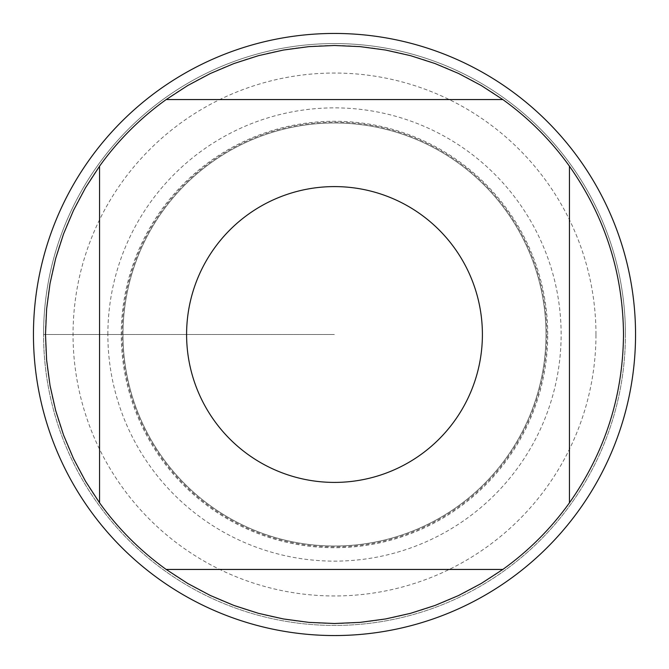 <?xml version="1.0" encoding="UTF-8"?>
<svg xmlns="http://www.w3.org/2000/svg" width="669" height="669" viewBox="0 0 669 669"><rect width="100%" height="100%" fill="white"/><g stroke="black" fill="none" stroke-linecap="round" stroke-linejoin="round"><path stroke-width="0.5" stroke-dasharray="3.35 2.51" d="M635.55 334.5A301.05 301.05 0 0 0 183.975 73.782A301.05 301.05 0 0 0 183.975 595.218A301.05 301.05 0 0 0 635.55 334.5M43.577 334.5A290.923 290.923 0 0 1 479.966 82.546A290.923 290.923 0 0 1 479.966 586.454A290.923 290.923 0 0 1 43.577 334.5L334.5 334.5L43.577 334.5M122.987 334.5A211.513 211.513 0 0 0 440.252 517.672A211.513 211.513 0 0 0 440.252 151.328A211.513 211.513 0 0 0 122.987 334.5A211.513 211.513 0 0 1 440.252 151.328A211.513 211.513 0 0 1 440.252 517.672A211.513 211.513 0 0 1 122.987 334.5A211.513 211.513 0 0 1 440.252 151.328A211.513 211.513 0 0 1 440.252 517.672A211.513 211.513 0 0 1 122.987 334.5A211.513 211.513 0 0 0 440.252 517.672A211.513 211.513 0 0 0 440.252 151.328A211.513 211.513 0 0 0 122.987 334.5M166.188 99.556L502.812 99.556M99.556 502.812L99.556 166.188M502.812 569.444L166.188 569.444M569.444 166.188L569.444 502.812M623.508 334.5A289.008 289.008 0 0 1 189.996 584.79A289.008 289.008 0 0 1 189.996 84.21A289.008 289.008 0 0 1 623.508 334.5M625.423 334.5A290.923 290.923 0 0 1 189.034 586.454A290.923 290.923 0 0 1 189.034 82.546A290.923 290.923 0 0 1 625.423 334.5A290.923 290.923 0 0 1 189.034 586.454A290.923 290.923 0 0 1 189.034 82.546A290.923 290.923 0 0 1 625.423 334.5M595.962 334.5A261.462 261.462 0 0 0 334.5 73.038A261.462 261.462 0 0 0 73.038 334.5A261.462 261.462 0 0 0 334.5 595.962A261.462 261.462 0 0 0 595.962 334.5M546.866 334.5A212.366 212.366 0 0 1 228.321 518.416A212.366 212.366 0 0 1 228.321 150.584A212.366 212.366 0 0 1 546.866 334.5M547.727 334.5A213.227 213.227 0 0 0 334.5 121.273A213.227 213.227 0 0 0 121.273 334.5A213.227 213.227 0 0 0 334.5 547.727A213.227 213.227 0 0 0 547.727 334.5M107.868 334.5A226.632 226.632 0 0 1 447.82 138.232A226.632 226.632 0 0 1 447.82 530.768A226.632 226.632 0 0 1 107.868 334.5"/><path stroke-width="1" d="M635.55 334.5A301.05 301.05 0 0 1 334.5 635.55A301.05 301.05 0 0 1 33.45 334.5A301.05 301.05 0 0 1 334.5 33.45A301.05 301.05 0 0 1 635.55 334.5M482.399 334.5A147.899 147.899 0 0 0 289.267 193.684A147.899 147.899 0 0 0 214.264 420.634A147.899 147.899 0 0 0 482.399 334.5M502.812 99.556L481.312 85.557L458.65 73.515L435.017 63.538L410.59 55.686L385.561 50.041L360.131 46.629L334.5 45.492L308.869 46.629L283.439 50.041L258.41 55.686L233.983 63.538L210.35 73.515L187.688 85.557L166.188 99.556A289.008 289.008 0 0 0 99.556 166.188L85.557 187.688L73.515 210.35L63.538 233.983L55.686 258.41L50.041 283.439L46.629 308.869L45.492 334.5L46.629 360.131L50.041 385.561L55.686 410.59L63.538 435.017L73.515 458.65L85.557 481.312L99.556 502.812A289.008 289.008 0 0 0 166.188 569.444L187.688 583.443L210.35 595.485L233.983 605.462L258.41 613.314L283.439 618.959L308.869 622.371L334.5 623.508L360.131 622.371L385.561 618.959L410.59 613.314L435.017 605.462L458.65 595.485L481.312 583.443L502.812 569.444A289.008 289.008 0 0 0 569.444 502.812L569.444 166.188A289.008 289.008 0 0 0 502.812 99.556L166.188 99.556M99.556 166.188L99.556 502.812M166.188 569.444L502.812 569.444M569.444 502.812C604.943 452.319 622.964 396.215 623.508 334.5C622.964 272.785 604.943 216.681 569.444 166.188"/></g></svg>
